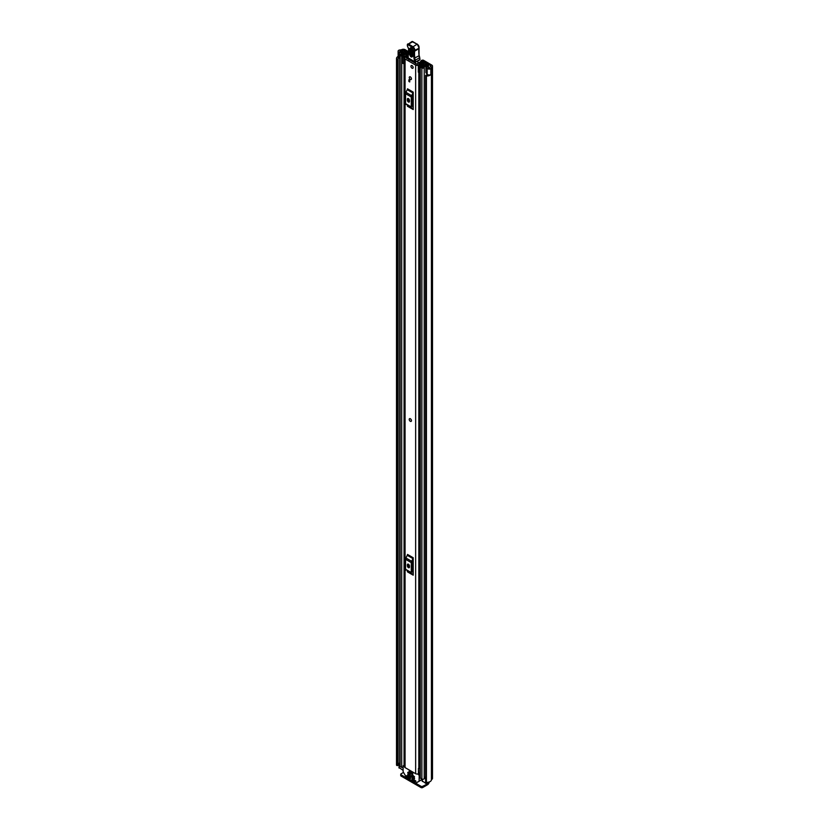 <?xml version="1.0" encoding="UTF-8"?>
<svg xmlns="http://www.w3.org/2000/svg" width="829" height="829" viewBox="0 0 829 829"><rect width="100%" height="100%" fill="white"/><g stroke="black" fill="none" stroke-linecap="round" stroke-linejoin="round"><path stroke-width="1.24" d="M399.713 58.289L399.36 58.196A2.155 1.243 0 0 1 398.739 57.947A2.155 1.243 0 0 1 398.107 57.066L398.107 51.201A2.155 1.243 0 0 1 398.936 50.217L398.894 50.186A4.549 2.632 180 0 1 401.029 49.875L401.64 49.667A2.456 1.42 180 0 1 405.112 49.667L408.365 51.543M422.956 60.092L421.774 60.776L422.956 60.092A3.596 2.072 0 0 1 423.806 60.455L431.785 65.066A2.456 1.42 180 0 1 432.5 66.071A2.456 1.42 180 0 1 431.785 67.066L431.422 67.418A4.549 2.632 180 0 1 430.883 68.652L430.831 68.631A2.155 1.243 0 0 1 427.609 68.745A2.155 1.243 0 0 1 427.184 68.382L425.878 66.766L427.298 66.382L428.717 68.113L429.702 67.978A2.995 1.731 180 0 0 429.868 67.418A2.155 1.243 0 0 1 430.5 66.538L430.686 65.698A0.902 0.518 180 0 1 430.686 66.434M421.774 60.776L420.593 61.46L422.106 60.859A1.793 1.036 180 0 1 422.676 61.077L430.686 65.698M398.107 51.201A2.155 1.243 0 0 0 398.739 52.072A2.155 1.243 0 0 0 399.36 52.331L402.179 53.077L402.832 52.258L399.847 51.439L400.075 50.87A2.995 1.731 180 0 1 401.039 50.776A2.155 1.243 0 0 0 402.552 50.414L402.739 50.3A0.902 0.518 180 0 1 404.013 50.3L408.324 52.787M420.593 61.46L420.593 62.102M425.878 66.766L425.878 72.631L427.184 74.247A2.155 1.243 0 0 0 427.609 74.61A2.155 1.243 0 0 0 430.831 74.496L430.831 68.631M398.967 763.602A2.995 1.731 0 0 0 398.138 764.442M398.386 57.678A2.995 1.731 0 0 0 398.055 58.465A2.995 1.731 0 0 0 398.117 58.828L398.138 765.271L397.599 765.561A0.902 0.518 180 0 1 396.521 765.105L396.521 58.735A0.902 0.518 0 0 0 397.599 59.191L397.599 765.561M425.609 75.47A0.902 0.518 0 0 0 426.417 75.988L426.417 782.369A0.902 0.518 180 0 1 425.609 781.851L425.609 75.47A0.902 0.518 0 0 1 425.629 75.366L426.241 75.066A2.995 1.731 0 0 0 428.334 74.89M396.521 764.576A4.549 2.632 0 0 0 396.5 764.846A4.549 2.632 0 0 0 396.521 765.105M398.107 56.465A4.549 2.632 0 0 0 396.5 58.465A4.549 2.632 0 0 0 396.521 58.735M426.417 75.988A4.549 2.632 0 0 0 430.883 74.62L430.759 74.548M426.417 782.369A4.549 2.632 0 0 0 431.422 779.757L431.785 779.415A2.456 1.42 0 0 0 432.5 778.41L432.5 66.071M430.883 68.652L430.883 74.62M425.609 781.851A0.902 0.518 180 0 1 425.629 781.747L425.629 75.584M398.127 58.952L398.138 765.271M397.754 765.54L397.599 59.191M428.241 782.255L428.241 783.125A1.793 1.036 180 0 1 427.723 783.861L422.686 786.275L422.686 787.55L427.505 784.762A2.456 1.42 120 0 0 429.235 781.996M422.686 787.55A1.202 0.694 180 0 1 420.987 787.55L401.091 776.058A1.202 0.694 180 0 1 400.739 775.571L400.739 774.307A1.202 0.694 0 0 1 401.091 773.809L403.443 772.462M400.739 774.307A1.202 0.694 0 0 0 401.091 774.794L401.091 776.058M420.987 787.55L420.987 786.275L401.091 774.794M420.987 786.275A1.202 0.694 0 0 0 422.686 786.275M402.832 53.667L402.832 52.258M402.179 53.895L402.179 53.077M411.143 421.36A1.554 0.902 -120 0 0 411.464 420.645A1.554 0.902 -120 0 0 410.78 419.08A1.554 0.902 -120 0 0 409.588 418.666M409.257 77.532A1.554 0.902 -120 0 0 409.94 79.097A1.554 0.902 -120 0 0 411.143 79.511A1.554 0.902 -120 0 0 411.464 78.807A1.554 0.902 -120 0 0 410.78 77.232A1.554 0.902 -120 0 0 409.588 76.817A1.554 0.902 -120 0 0 409.257 77.532M410.956 66.289A1.554 0.902 -120 0 0 411.63 67.854A1.554 0.902 -120 0 0 412.832 68.268A1.554 0.902 -120 0 0 413.153 67.563A1.554 0.902 -120 0 0 412.479 65.988A1.554 0.902 -120 0 0 411.277 65.574A1.554 0.902 -120 0 0 410.956 66.289M408.003 56.735A2.549 1.471 180 0 1 406.314 57.149A1.855 1.067 0 0 0 404.531 58.227A1.855 1.067 0 0 0 405.07 58.983L415.65 65.087A1.855 1.067 0 0 0 417.64 65.325A1.855 1.067 0 0 0 418.821 64.372A2.549 1.471 180 0 1 421.453 62.963L421.774 62.621A0.902 0.518 0 0 0 420.738 62.092A4.104 2.363 180 0 0 417.267 64.341L406.376 58.051A4.104 2.363 180 0 0 407.982 57.823M404.531 58.227L404.531 766.846A1.855 1.067 0 0 0 405.07 767.602L415.65 773.716A1.855 1.067 0 0 0 418.417 773.633L418.583 773.478A1.202 0.694 0 0 1 419.878 773.198M413.215 92.112A1.44 0.829 -60 0 1 412.987 93.003L407.267 89.698A1.44 0.829 120 0 0 407.505 88.807L413.215 92.112L413.215 109.563L407.505 106.267A1.44 0.829 120 0 0 407.267 105.646L412.987 108.951A1.44 0.829 -60 0 1 413.215 109.563M413.215 557.73A1.44 0.829 -60 0 1 412.987 558.622L407.267 555.326A1.44 0.829 120 0 0 407.505 554.435L413.215 557.73L413.215 575.181L407.505 571.886A1.44 0.829 120 0 0 407.267 571.274L412.987 574.57A1.44 0.829 -60 0 1 413.215 575.181M409.723 80.247L409.723 81.957L408.884 81.47L408.884 79.76L409.723 80.247L408.884 81.47M408.604 565.886L408.604 564.352M408.604 100.268L408.604 98.734M419.878 766.721A2.549 1.471 180 0 0 418.821 767.861A1.855 1.067 0 0 1 418.417 768.493L418.417 773.633M413.215 94.516L412.376 96.351L412.376 106.309L413.215 107.159M407.36 100.185A1.492 0.86 -120 0 0 408.013 101.698A1.492 0.86 -120 0 0 409.163 102.091A1.492 0.86 -120 0 0 409.474 101.407L409.474 100.433A1.492 0.86 -120 0 0 408.821 98.931A1.492 0.86 -120 0 0 407.671 98.527A1.492 0.86 -120 0 0 407.36 99.211L407.36 100.185L408.459 99.553A1.492 0.86 -120 0 0 409.474 101.366M408.459 98.63L408.459 99.553M412.987 93.003L411.63 95.646A2.155 1.243 120 0 0 411.277 96.983L411.277 106.941A2.155 1.243 120 0 0 411.63 107.863L407.267 105.646M405.909 104.568A2.155 1.243 -60 0 1 405.557 103.646L411.277 106.941M411.277 96.983L405.557 93.677L405.557 103.646M405.557 93.677A2.155 1.243 -60 0 1 405.909 92.34L411.63 95.646M407.267 89.698L405.909 92.34M411.63 107.863L412.987 108.951M413.215 560.135L412.376 561.969L412.376 571.927L413.215 572.777M407.36 565.813A1.492 0.86 -120 0 0 408.013 567.316A1.492 0.86 -120 0 0 409.163 567.72A1.492 0.86 -120 0 0 409.474 567.036L409.474 566.052A1.492 0.86 -120 0 0 408.821 564.549A1.492 0.86 -120 0 0 407.671 564.145A1.492 0.86 -120 0 0 407.36 564.829L407.36 565.813L408.459 565.171A1.492 0.86 -120 0 0 409.474 566.984M407.36 564.829L408.417 564.217L408.459 565.171M412.987 558.622L411.63 561.264A2.155 1.243 120 0 0 411.277 562.601L411.277 572.559A2.155 1.243 120 0 0 411.63 573.492L407.267 571.274M405.909 570.186A2.155 1.243 -60 0 1 405.557 569.264L411.277 572.559M411.277 562.601L405.557 559.306L405.557 569.264M405.557 559.306A2.155 1.243 -60 0 1 405.909 557.969L411.63 561.264M407.267 555.326L405.909 557.969M411.63 573.492L412.987 574.57M419.878 767.395A2.808 1.617 0 0 0 418.966 767.426M418.417 768.742L418.583 773.478M419.878 768.307A1.202 0.694 0 0 0 418.583 768.597M409.018 59.989A1.202 0.694 60 0 1 409.029 59.957L409.412 58.921M415.474 62.413L415.495 63.729M417.795 61.118L417.837 63.222M412.997 50.818L412.821 56.092C411.609 57.875 410.479 57.17 409.433 53.989L409.599 48.714C410.811 46.932 411.94 47.636 412.997 50.818A0.902 0.539 -178.1 0 1 412.728 50.424L411.174 48.103L410.583 48.849L410.417 54.123C411.101 56.206 411.837 56.662 412.635 55.502A0.902 0.539 -178.1 0 0 412.562 55.698L412.583 55.812M412.966 55.035C412.334 55.957 411.754 55.595 411.205 53.937L411.516 48.237M419.578 57.47L420.023 59.398A5.99 3.461 -120 0 0 419.578 57.833A5.99 3.461 60 0 1 419.07 55.864A34.113 19.699 60 0 1 418.883 48.714L414.645 51.16A34.113 19.699 -120 0 0 414.832 58.31A5.99 3.461 -120 0 0 415.339 60.279A5.99 3.461 60 0 1 415.816 61.957L414.977 62.061A5.388 3.109 -120 0 0 414.552 60.558A6.591 3.803 60 0 1 413.992 58.393A34.714 20.041 60 0 1 413.806 51.066L413.909 50.714A2.394 1.378 -120 0 0 412.303 47.274L408.148 44.828A1.078 0.622 -120 0 0 407.36 45.222L407.35 45.398A1.979 1.14 -120 0 0 407.858 46.984A2.995 1.731 60 0 1 408.614 49.388L408.148 57.957L415.091 62.33A0.601 0.601 0 0 0 415.702 62.341L407.972 57.698A0.601 0.601 0 0 0 408.262 58.227L408.552 58.206M418.883 48.134L418.977 48.403A2.995 1.731 -120 0 0 416.966 44.103L412.811 41.657L408.573 44.103L412.728 46.548A2.995 1.731 60 0 1 414.738 50.849L413.806 51.066M413.225 41.896L412.811 41.657A1.679 0.964 -120 0 0 411.94 41.554L407.36 44.714A1.679 0.964 60 0 1 407.702 43.999A1.679 0.964 60 0 1 408.573 44.103L408.148 44.828M408.459 53.678L408.459 54.206M408.189 56.02L408.189 56.548M419.412 60.196L415.816 61.957L420.023 59.398M419.971 59.553L418.863 60.299L419.971 59.553M412.355 48.807L412.189 54.082L412.769 54.445M412.054 65.657A1.554 0.902 60 0 1 413.07 67.025A1.554 0.902 60 0 1 412.832 68.268A1.554 0.902 60 0 1 412.054 68.196A1.554 0.902 60 0 1 411.039 66.828A1.554 0.902 60 0 1 411.277 65.574A1.554 0.902 60 0 1 412.054 65.657M410.324 418.769A1.554 0.902 60 0 1 411.339 420.137A1.554 0.902 60 0 1 411.101 421.391A1.554 0.902 60 0 1 410.324 421.308A1.554 0.902 60 0 1 409.298 419.94A1.554 0.902 60 0 1 409.536 418.686A1.554 0.902 60 0 1 410.324 418.769M410.365 76.9A1.554 0.902 60 0 1 411.381 78.268A1.554 0.902 60 0 1 411.143 79.511A1.554 0.902 60 0 1 410.365 79.439A1.554 0.902 60 0 1 409.35 78.071A1.554 0.902 60 0 1 409.588 76.817A1.554 0.902 60 0 1 410.365 76.9M406.977 53.325L407.909 52.745L406.303 51.823A1.378 0.798 0 0 0 404.811 51.647A1.378 0.798 0 0 0 403.951 52.372A2.933 1.689 180 0 1 401.07 54.03A1.378 0.798 0 0 0 399.713 54.828A1.378 0.798 0 0 0 400.117 55.388L401.702 56.31A1.378 0.798 0 0 0 403.205 56.476A1.378 0.798 0 0 0 404.055 55.74A2.487 1.43 180 0 1 404.055 55.719A2.487 1.43 180 0 1 406.562 54.289A1.378 0.798 0 0 0 407.547 54.051L408.169 54.123M424.324 63.574L424.179 63.657A1.378 0.798 0 0 0 423.774 64.216A1.378 0.798 0 0 0 423.774 64.227A2.487 1.43 180 0 1 423.785 64.237A2.487 1.43 180 0 1 421.267 65.678A1.378 0.798 0 0 0 419.878 66.475A1.378 0.798 0 0 0 420.282 67.035L421.878 67.947A1.378 0.798 0 0 0 423.36 68.123A1.378 0.798 0 0 0 424.22 67.398A2.933 1.689 180 0 1 427.111 65.74A1.378 0.798 0 0 0 428.458 64.942A1.378 0.798 0 0 0 428.054 64.382L426.448 63.45L425.515 63.988L425.515 65.17M418.313 65.895L419.08 66.652L419.08 72.911L418.313 72.154L418.313 65.532A1.617 0.933 -0 0 1 418.894 64.817L423.236 62.714A1.492 0.86 -0 0 1 425.256 62.766L425.329 62.807A1.554 0.902 180 0 1 425.785 63.439A1.554 0.902 180 0 1 425.329 64.071L425.111 64.196A3.803 2.197 180 0 1 425.101 64.237A3.803 2.197 180 0 1 421.256 66.434L422.904 67.387A4.249 2.456 180 0 1 427.08 64.973L425.515 63.988M403.122 767.571A1.378 0.798 180 0 1 401.702 767.374L400.117 766.462A1.378 0.798 180 0 1 399.713 765.892L399.713 54.828M425.609 777.063A2.933 1.689 0 0 0 424.272 778.203A2.933 1.689 0 0 0 424.22 778.472A1.378 0.798 180 0 1 423.36 779.198A1.378 0.798 180 0 1 421.878 779.022L420.282 778.099A1.378 0.798 180 0 1 419.878 777.54L419.878 66.475M404.531 63.688A1.617 0.933 180 0 1 404.303 63.698L402.355 63.263L402.355 56.683L404.531 56.621L408.169 53.968M402.355 57.004L404.303 57.439A1.617 0.933 -0 0 0 405.536 57.108L408.117 55.336M419.878 71.595L419.743 65.408L424.085 63.719M403.122 770.39L399.143 767.602M426.655 782.379L426.655 783.985L422.375 781.022M425.111 64.196L425.101 65.284M406.977 53.284L405.267 52.382A4.249 2.456 180 0 1 401.091 54.797L402.739 55.74A3.803 2.197 180 0 1 402.739 55.719A3.803 2.197 180 0 1 406.573 53.533L406.832 53.398A1.554 0.902 180 0 1 408.303 53.16M404.055 55.74L404.055 56.683L404.055 55.74M419.743 65.408L419.08 66.652M419.08 72.911L419.629 72.911L419.629 66.652M403.671 57.439L403.671 63.698M425.609 778.98L424.272 778.203M398.967 767.851L399.35 763.084A1.793 1.036 180 0 1 399.713 762.929M398.967 763.447L399.143 768.1M399.713 764.027L399.143 763.696M409.111 771.115L409.111 772.193L412.707 774.265L412.707 773.188L409.402 770.949M411.806 778.877L412.438 778.991M412.863 779.239L412.013 779.726L415.298 781.623L415.723 780.887L412.013 778.752M417.671 773.954L419.215 775.333L419.091 781.27L422.199 779.467M410.531 778.628L410.324 777.778L406.614 775.633L406.884 776.7L407.671 776.245M419.091 781.27L415.65 783.053L406.687 777.871L403.122 771.706L403.122 766.037L404.531 766.359M411.806 774.721L412.438 774.835M414.552 776.794L412.013 774.597M407.775 772.4L408.417 772.514M410.531 774.473L407.992 772.276M407.775 774.348L408.417 774.473M414.552 778.752L414.345 777.892L407.992 774.234M420.303 780.566L415.951 783.084M407.878 776.369L406.884 776.7M412.863 775.084L411.806 775.208M408.842 772.763L407.775 772.887M408.842 774.721L407.775 774.835M407.039 776.856L410.324 778.752M412.013 775.571L414.345 776.918M407.992 773.25L410.324 774.597M407.992 775.208L414.345 778.877M412.935 773.063L409.402 770.939M422.106 63.263L422.106 60.859M404.013 52.144L404.013 50.3M422.676 61.077L422.676 62.994M427.184 74.247L427.184 68.382M400.075 51.522L400.075 50.87M401.039 51.781L401.039 50.776M402.552 52.186L402.552 50.414M402.739 52.237L402.739 50.3M431.422 779.757L431.422 67.418M431.598 779.519L431.598 67.18M431.785 779.415L431.785 67.066M421.37 779.944L422.199 780.431M399.36 58.196L399.36 52.331M405.07 767.602L405.07 58.983M415.65 773.716L415.65 65.087M421.453 63.584L421.453 62.963M418.821 767.861L418.821 72.662M407.36 99.211L408.417 98.599M408.148 57.45L408.614 49.388M413.992 58.393L419.246 55.626L419.764 57.657L414.552 60.558M412.303 47.274L417.267 44.072L419.142 48.206L413.909 50.714M407.878 47.025L407.35 45.398M408.593 48.901L407.858 46.984M411.94 41.554L417.381 44.341A2.394 1.378 60 0 1 419.049 47.491M419.049 48.517L419.059 47.864M419.059 48.465L419.07 55.46M410.583 48.849A0.902 0.539 -178.1 0 1 409.599 48.714M412.821 56.092A0.902 0.539 -178.1 0 1 412.562 55.698L412.728 50.424A0.902 0.539 -178.1 0 1 412.801 50.227M410.417 54.123A0.902 0.539 -178.1 0 1 409.433 53.989M412.003 48.662A0.902 0.539 1.9 0 0 411.381 48.662M412.189 54.082A0.902 0.539 1.9 0 0 411.205 53.937M424.22 778.472L424.22 67.398M427.111 75.097L427.111 74.164M427.111 66.434L427.111 65.74M400.117 766.462L400.117 55.388M404.055 765.302L404.055 63.698L404.055 765.302M401.702 767.374L401.702 56.31M406.562 55.222L406.562 54.289M421.878 779.022L421.878 67.947M420.282 778.099L420.282 67.035M405.371 53.636L405.371 52.362M405.267 53.657L405.267 52.382M425.329 65.222L425.329 64.071M404.303 57.439L404.303 63.698M427.723 783.861L427.723 782.338M427.505 782.358L427.505 783.985M422.375 779.208L422.375 781.509M422.199 779.27L419.215 780.991M419.878 773.965L418.79 774.597M419.215 775.333L419.878 774.939M403.547 765.799L404.531 765.229M415.298 781.623L415.93 781.26M396.5 764.846L396.5 58.465M422.127 60.165L420.935 60.849M421.774 63.429L421.774 62.6M428.458 67.843L428.458 64.942M422.199 781.26L422.199 779.156M403.246 765.768L404.531 765.032"/></g></svg>
